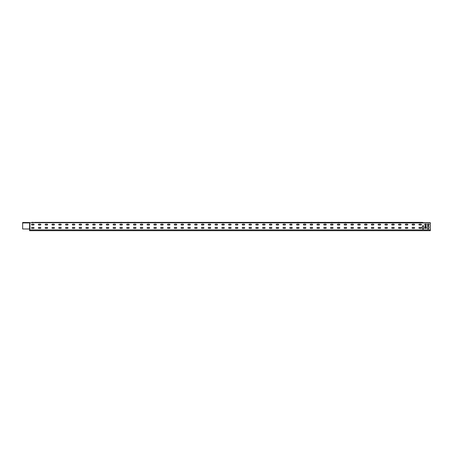 <?xml version="1.0" encoding="UTF-8"?>
<svg xmlns="http://www.w3.org/2000/svg" width="453" height="453" viewBox="0 0 453 453"><rect width="100%" height="100%" fill="white"/><g stroke="black" fill="none" stroke-linecap="round" stroke-linejoin="round"><path stroke-width="0.68" d="M33.562 222.372L31.931 222.321L33.658 222.344M38.63 222.344L40.566 222.344M45.425 222.344L47.361 222.344M52.22 222.344L54.162 222.344M59.015 222.344L60.957 222.344M65.815 222.344L67.752 222.344M72.61 222.344L74.547 222.344M79.405 222.344L81.342 222.344M93.499 222.321L94.434 222.321M100.294 222.321L101.229 222.321M107.089 222.321L108.024 222.321M113.884 222.321L114.819 222.321M120.679 222.321L121.614 222.321M127.474 222.321L128.409 222.321M134.269 222.321L135.204 222.321M141.064 222.321L142.004 222.321M147.859 222.321L148.799 222.321M154.66 222.321L155.594 222.321M160.951 222.344L162.887 222.344M167.746 222.344L169.688 222.344M174.541 222.344L176.483 222.344M181.342 222.344L183.278 222.344M188.137 222.344L190.073 222.344M194.932 222.344L196.868 222.344M201.727 222.344L203.663 222.344M208.522 222.344L210.458 222.344M215.317 222.344L217.253 222.344M228.907 222.344L230.849 222.344M235.702 222.344L237.644 222.344M242.502 222.344L244.439 222.344M249.297 222.344L251.234 222.344M256.092 222.344L258.029 222.344M262.887 222.344L264.824 222.344M269.682 222.344L271.619 222.344M276.477 222.344L278.414 222.344M283.272 222.344L285.214 222.344M290.067 222.344L292.009 222.344M297.366 222.321L298.3 222.321M304.161 222.321L305.096 222.321M310.956 222.321L311.896 222.321M317.751 222.321L318.691 222.321M324.552 222.321L325.486 222.321M331.347 222.321L332.281 222.321M338.142 222.321L339.076 222.321M344.937 222.321L345.871 222.321M351.732 222.321L352.666 222.321M364.824 222.344L366.76 222.344M371.619 222.344L373.555 222.344M378.414 222.344L380.35 222.344M385.209 222.344L387.145 222.344M392.004 222.344L393.94 222.344M398.799 222.344L400.741 222.344M405.594 222.344L407.536 222.344M412.394 222.344L414.331 222.344M419.189 222.344L421.126 222.344M34.53 222.344L42.271 222.4L34.53 222.683L42.593 222.7M41.738 222.344L48.941 222.344L42.271 222.4L42.559 222.683L49.388 222.7M48.533 222.344L55.736 222.344L49.066 222.4L49.354 222.683L56.183 222.7M55.328 222.344L62.531 222.344L55.866 222.4L56.149 222.683L62.978 222.7M62.123 222.344L69.326 222.344L62.661 222.4L62.944 222.683L69.779 222.7M68.918 222.344L76.121 222.344L69.456 222.4L69.739 222.683L76.574 222.7M75.713 222.344L82.916 222.344L76.251 222.4L76.54 222.683L83.369 222.7M82.514 222.344L89.717 222.344L83.046 222.4L83.335 222.683L90.164 222.7M89.309 222.344L96.512 222.344L89.841 222.4L90.13 222.683L96.959 222.7M96.104 222.344L103.307 222.344L96.636 222.4L96.925 222.683L103.754 222.7M102.899 222.344L110.102 222.344L103.431 222.4L103.72 222.683L110.549 222.7M109.694 222.344L116.897 222.344L110.226 222.4L110.515 222.683L117.344 222.7M116.489 222.344L123.692 222.344L117.027 222.4L117.31 222.683L124.145 222.7M123.284 222.344L130.487 222.344L123.822 222.4L124.105 222.683L130.94 222.7M130.079 222.344L137.282 222.344L130.617 222.4L130.9 222.683L137.735 222.7M136.88 222.344L144.082 222.344L137.412 222.4L137.701 222.683L144.53 222.7M143.675 222.344L150.877 222.344L144.207 222.4L144.496 222.683L151.325 222.7M150.47 222.344L157.672 222.344L151.002 222.4L151.291 222.683L158.12 222.7M157.265 222.344L164.467 222.344L157.797 222.4L158.086 222.683L164.915 222.7M164.06 222.344L171.262 222.344L164.592 222.4L164.881 222.683L171.71 222.7M170.855 222.344L178.057 222.344L171.393 222.4L171.676 222.683L178.505 222.7M177.65 222.344L184.852 222.344L178.188 222.4L178.471 222.683L185.305 222.7M184.445 222.344L191.647 222.344L184.983 222.4L185.266 222.683L192.1 222.7M191.245 222.344L198.442 222.344L191.778 222.4L192.066 222.683L198.895 222.7M198.04 222.344L205.243 222.344L198.573 222.4L198.861 222.683L205.69 222.7M204.835 222.344L212.038 222.344L205.368 222.4L205.656 222.683L212.485 222.7M211.63 222.344L218.833 222.344L212.163 222.4L212.451 222.683L219.28 222.7M218.425 222.344L225.628 222.344L218.958 222.4L219.246 222.683L226.075 222.7M225.22 222.344L232.423 222.344L225.753 222.4L226.041 222.683L232.87 222.7M232.015 222.344L239.218 222.344L232.553 222.4L232.836 222.683L239.671 222.7M238.81 222.344L246.013 222.344L239.348 222.4L239.631 222.683L246.466 222.7M245.605 222.344L252.808 222.344L246.143 222.4L246.426 222.683L253.261 222.7M252.406 222.344L259.609 222.344L252.938 222.4L253.227 222.683L260.056 222.7M259.201 222.344L266.404 222.344L259.733 222.4L260.022 222.683L266.851 222.7M265.996 222.344L273.199 222.344L266.528 222.4L266.817 222.683L273.646 222.7M272.791 222.344L279.994 222.344L273.323 222.4L273.612 222.683L280.441 222.7M279.586 222.344L286.789 222.344L280.118 222.4L280.407 222.683L287.236 222.7M286.381 222.344L293.584 222.344L286.919 222.4L287.202 222.683L294.031 222.7M293.176 222.344L300.379 222.344L293.714 222.4L293.997 222.683L300.832 222.7M299.971 222.344L307.174 222.344L300.509 222.4L300.792 222.683L307.627 222.7M306.772 222.344L313.969 222.344L307.304 222.4L307.593 222.683L314.422 222.7M313.567 222.344L320.769 222.344L314.099 222.4L314.388 222.683L321.217 222.7M320.362 222.344L327.564 222.344L320.894 222.4L321.183 222.683L328.012 222.7M327.157 222.344L334.359 222.344L327.689 222.4L327.978 222.683L334.807 222.7M333.952 222.344L341.154 222.344L334.484 222.4L334.773 222.683L341.602 222.7M340.747 222.344L347.949 222.344L341.279 222.4L341.568 222.683L348.397 222.7M347.542 222.344L354.744 222.344L348.08 222.4L348.363 222.683L355.197 222.7M354.337 222.344L361.539 222.344L354.875 222.4L355.158 222.683L361.992 222.7M361.132 222.344L368.334 222.344L361.67 222.4L361.953 222.683L368.787 222.7M367.932 222.344L375.135 222.344L368.465 222.4L368.753 222.683L375.582 222.7M374.727 222.344L381.93 222.344L375.26 222.4L375.548 222.683L382.377 222.7M381.522 222.344L388.725 222.344L382.055 222.4L382.343 222.683L389.172 222.7M388.317 222.344L395.52 222.344L388.85 222.4L389.138 222.683L395.967 222.7M395.112 222.344L402.315 222.344L395.645 222.4L395.933 222.683L402.762 222.7M401.907 222.344L409.11 222.344L402.445 222.4L402.728 222.683L409.557 222.7M408.702 222.344L415.905 222.344L409.24 222.4L409.523 222.683L416.358 222.7M422.298 222.344L416.035 222.4L423.153 222.7L422.83 222.4L421.828 222.4L421.828 222.7M430.35 222.95L29.949 222.7L430.35 222.7L430.35 230.679L29.547 230.679L29.694 222.548L22.65 222.502L22.65 222.95L29.694 222.95L29.547 222.502M415.497 222.344L418.487 222.344L418.487 222.7M31.444 222.7L34.53 222.7M41.268 222.344L41.268 222.7M48.063 222.344L48.063 222.7M54.864 222.344L54.864 222.7M61.659 222.344L61.659 222.7M68.454 222.344L68.454 222.7M75.249 222.344L75.249 222.7M82.044 222.344L82.044 222.7M88.839 222.344L88.839 222.7M95.634 222.344L95.634 222.7M102.429 222.344L102.429 222.7M109.224 222.344L109.224 222.7M116.025 222.344L116.025 222.7M122.82 222.344L122.82 222.7M129.615 222.344L129.615 222.7M136.41 222.344L136.41 222.7M143.205 222.344L143.205 222.7M150 222.344L150 222.7M156.795 222.344L156.795 222.7M163.59 222.344L163.59 222.7M170.39 222.344L170.39 222.7M177.185 222.344L177.185 222.7M183.98 222.344L183.98 222.7M190.775 222.344L190.775 222.7M197.57 222.344L197.57 222.7M204.365 222.344L204.365 222.7M211.16 222.344L211.16 222.7M217.955 222.344L217.955 222.7M224.75 222.344L224.75 222.7M231.551 222.344L231.551 222.7M238.346 222.344L238.346 222.7M245.141 222.344L245.141 222.7M251.936 222.344L251.936 222.7M258.731 222.344L258.731 222.7M265.526 222.344L265.526 222.7M272.321 222.344L272.321 222.7M279.116 222.344L279.116 222.7M285.917 222.344L285.917 222.7M292.712 222.344L292.712 222.7M299.507 222.344L299.507 222.7M306.302 222.344L306.302 222.7M313.097 222.344L313.097 222.7M319.892 222.344L319.892 222.7M326.687 222.344L326.687 222.7M333.482 222.344L333.482 222.7M340.277 222.344L340.277 222.7M347.077 222.344L347.077 222.7M353.872 222.344L353.872 222.7M360.667 222.344L360.667 222.7M367.462 222.344L367.462 222.7M374.257 222.344L374.257 222.7M381.052 222.344L381.052 222.7M387.847 222.344L387.847 222.7M394.642 222.344L394.642 222.7M401.443 222.344L401.443 222.7M408.238 222.344L408.238 222.7M415.033 222.344L415.033 222.7M411.692 222.7L411.692 222.344M404.897 222.7L404.897 222.344M398.096 222.7L398.096 222.344M391.301 222.7L391.301 222.344M384.506 222.7L384.506 222.344M377.711 222.7L377.711 222.344M370.916 222.7L370.916 222.344M364.121 222.7L364.121 222.344M357.326 222.7L357.326 222.344M350.531 222.7L350.531 222.344M343.731 222.7L343.731 222.344M336.936 222.7L336.936 222.344M330.141 222.7L330.141 222.344M323.346 222.7L323.346 222.344M316.551 222.7L316.551 222.344M309.756 222.7L309.756 222.344M302.961 222.7L302.961 222.344M296.166 222.7L296.166 222.344M289.371 222.7L289.371 222.344M282.57 222.7L282.57 222.344M275.775 222.7L275.775 222.344M268.98 222.7L268.98 222.344M262.185 222.7L262.185 222.344M255.39 222.7L255.39 222.344M248.595 222.7L248.595 222.344M241.8 222.7L241.8 222.344M235.005 222.7L235.005 222.344M228.204 222.7L228.204 222.344M221.409 222.7L221.409 222.344M214.614 222.7L214.614 222.344M207.819 222.7L207.819 222.344M201.024 222.7L201.024 222.344M194.229 222.7L194.229 222.344M187.434 222.7L187.434 222.344M180.639 222.7L180.639 222.344M173.844 222.7L173.844 222.344M167.044 222.7L167.044 222.344M160.249 222.7L160.249 222.344M153.454 222.7L153.454 222.344M146.659 222.7L146.659 222.344M139.864 222.7L139.864 222.344M133.069 222.7L133.069 222.344M126.274 222.7L126.274 222.344M119.479 222.7L119.479 222.344M112.678 222.7L112.678 222.344M105.883 222.7L105.883 222.344M99.088 222.7L99.088 222.344M92.293 222.7L92.293 222.344M85.498 222.7L85.498 222.344M78.703 222.7L78.703 222.344M71.908 222.7L71.908 222.344M65.113 222.7L65.113 222.344M58.312 222.7L58.312 222.344M51.517 222.7L51.517 222.344M44.722 222.7L44.722 222.344M37.927 222.7L37.927 222.344M29.547 229.377L29.949 228.975L29.87 222.678M29.949 228.975L22.65 228.975L22.65 222.95M291.908 227.446L292.378 227.916L291.908 228.38L291.908 227.446L290.169 227.446L289.705 227.916L290.169 228.38L289.705 227.916L290.169 227.446M285.113 227.446L285.583 227.916L285.113 228.38L285.583 227.916L285.113 227.446L283.374 227.446L282.904 227.916L283.374 228.38L282.904 227.916L283.374 227.446M278.318 227.446L278.782 227.916L278.318 228.38L278.782 227.916L278.318 227.446L276.579 227.446L276.109 227.916L276.579 228.38L276.109 227.916L276.579 227.446M271.523 227.446L271.987 227.916L271.523 228.38L271.987 227.916L271.523 227.446L269.784 227.446L269.314 227.916L269.784 228.38L269.314 227.916L269.784 227.446M264.728 227.446L265.192 227.916L264.728 228.38L265.192 227.916L264.728 227.446L262.989 227.446L262.519 227.916L262.989 228.38L262.519 227.916L262.989 227.446M257.927 227.446L258.397 227.916L257.927 228.38L258.397 227.916L257.927 227.446L256.194 227.446L255.724 227.916L256.194 228.38L255.724 227.916L256.194 227.446M251.132 227.446L251.602 227.916L251.132 228.38L251.602 227.916L251.132 227.446L249.393 227.446L248.929 227.916L249.393 228.38L248.929 227.916L249.393 227.446M244.337 227.446L244.807 227.916L244.337 228.38L244.807 227.916L244.337 227.446L242.598 227.446L242.134 227.916L242.598 228.38L242.134 227.916L242.598 227.446M237.542 227.446L238.012 227.916L237.542 228.38L238.012 227.916L237.542 227.446L235.803 227.446L235.339 227.916L235.803 228.38L235.339 227.916L235.803 227.446M217.157 227.446L217.621 227.916L217.157 228.38L217.621 227.916L217.157 227.446L215.418 227.446L214.949 227.916L215.418 228.38L214.949 227.916L215.418 227.446M210.362 227.446L210.826 227.916L210.362 228.38L210.826 227.916L210.362 227.446L208.623 227.446L208.154 227.916L208.623 228.38L208.154 227.916L208.623 227.446M203.561 227.446L204.031 227.916L203.561 228.38L204.031 227.916L203.561 227.446L201.828 227.446L201.359 227.916L201.828 228.38L201.359 227.916L201.828 227.446M196.766 227.446L197.236 227.916L196.766 228.38L197.236 227.916L196.766 227.446L195.028 227.446L194.564 227.916L195.028 228.38L194.564 227.916L195.028 227.446M189.971 227.446L190.441 227.916L189.971 228.38L190.441 227.916L189.971 227.446L188.233 227.446L187.769 227.916L188.233 228.38L187.769 227.916L188.233 227.446M183.176 227.446L183.646 227.916L183.176 228.38L183.646 227.916L183.176 227.446L181.438 227.446L180.974 227.916L181.438 228.38L180.974 227.916L181.438 227.446M176.381 227.446L176.851 227.916L176.381 228.38L176.851 227.916L176.381 227.446L174.643 227.446L174.179 227.916L174.643 228.38L174.179 227.916L174.643 227.446M169.586 227.446L170.056 227.916L169.586 228.38L170.056 227.916L169.586 227.446L167.848 227.446L167.378 227.916L167.848 228.38L167.378 227.916L167.848 227.446M162.791 227.446L163.256 227.916L162.791 228.38L163.256 227.916L162.791 227.446L161.053 227.446L160.583 227.916L161.053 228.38L160.583 227.916L161.053 227.446M421.024 228.38L421.494 227.916L421.024 227.446L419.285 227.446L418.821 227.916L419.285 228.38L421.024 228.38M421.024 225.039L421.494 224.569L421.024 224.105L419.285 224.105L418.821 224.569L419.285 225.039L421.024 225.039M414.229 225.039L414.699 224.569L414.229 224.105L412.49 224.105L412.026 224.569L412.49 225.039L414.229 225.039M407.434 225.039L407.904 224.569L407.434 224.105L405.695 224.105L405.231 224.569L405.695 225.039L407.434 225.039M400.639 225.039L401.109 224.569L400.639 224.105L398.9 224.105L398.43 224.569L398.9 225.039L400.639 225.039M393.844 225.039L394.308 224.569L393.844 224.105L392.105 224.105L391.635 224.569L392.105 225.039L393.844 225.039M387.049 225.039L387.513 224.569L387.049 224.105L385.31 224.105L384.84 224.569L385.31 225.039L387.049 225.039M380.254 225.039L380.718 224.569L380.254 224.105L378.515 224.105L378.045 224.569L378.515 225.039L380.254 225.039M373.453 225.039L373.923 224.569L373.453 224.105L371.72 224.105L371.25 224.569L371.72 225.039L373.453 225.039M366.658 225.039L367.128 224.569L366.658 224.105L364.92 224.105L364.455 224.569L364.92 225.039L366.658 225.039M359.863 225.039L360.333 224.569L359.863 224.105L358.125 224.105L357.66 224.569L358.125 225.039L359.863 225.039M353.068 225.039L353.538 224.569L353.068 224.105L351.33 224.105L350.865 224.569L351.33 225.039L353.068 225.039M346.273 225.039L346.743 224.569L346.273 224.105L344.535 224.105L344.065 224.569L344.535 225.039L346.273 225.039M339.478 225.039L339.943 224.569L339.478 224.105L337.74 224.105L337.27 224.569L337.74 225.039L339.478 225.039M332.683 225.039L333.148 224.569L332.683 224.105L330.945 224.105L330.475 224.569L330.945 225.039L332.683 225.039M325.888 225.039L326.353 224.569L325.888 224.105L324.15 224.105L323.68 224.569L324.15 225.039L325.888 225.039M319.088 225.039L319.558 224.569L319.088 224.105L317.355 224.105L316.885 224.569L317.355 225.039L319.088 225.039M312.293 225.039L312.763 224.569L312.293 224.105L310.554 224.105L310.09 224.569L310.554 225.039L312.293 225.039M305.498 225.039L305.968 224.569L305.498 224.105L303.759 224.105L303.295 224.569L303.759 225.039L305.498 225.039M298.703 225.039L299.173 224.569L298.703 224.105L296.964 224.105L296.5 224.569L296.964 225.039L298.703 225.039M285.113 225.039L285.583 224.569L285.113 224.105L283.374 224.105L282.904 224.569L283.374 225.039L285.113 225.039M278.318 225.039L278.782 224.569L278.318 224.105L276.579 224.105L276.109 224.569L276.579 225.039L278.318 225.039M271.523 225.039L271.987 224.569L271.523 224.105L269.784 224.105L269.314 224.569L269.784 225.039L271.523 225.039M264.728 225.039L265.192 224.569L264.728 224.105L262.989 224.105L262.519 224.569L262.989 225.039L264.728 225.039M257.927 225.039L258.397 224.569L257.927 224.105L256.194 224.105L255.724 224.569L256.194 225.039L257.927 225.039M251.132 225.039L251.602 224.569L251.132 224.105L249.393 224.105L248.929 224.569L249.393 225.039L251.132 225.039M244.337 225.039L244.807 224.569L244.337 224.105L242.598 224.105L242.134 224.569L242.598 225.039L244.337 225.039M237.542 225.039L238.012 224.569L237.542 224.105L235.803 224.105L235.339 224.569L235.803 225.039L237.542 225.039M229.008 225.039L230.747 225.039L231.217 224.569L230.747 224.105L229.008 224.105L228.539 224.569L229.008 225.039L228.539 224.569L229.008 224.105M223.952 225.039L224.416 224.569L223.952 224.105L222.213 224.105L221.744 224.569L222.213 225.039L223.952 225.039M217.157 225.039L217.621 224.569L217.157 224.105L215.418 224.105L214.949 224.569L215.418 225.039L217.157 225.039M210.362 225.039L210.826 224.569L210.362 224.105L208.623 224.105L208.154 224.569L208.623 225.039L210.362 225.039M203.561 225.039L204.031 224.569L203.561 224.105L201.828 224.105L201.359 224.569L201.828 225.039L203.561 225.039M196.766 225.039L197.236 224.569L196.766 224.105L195.028 224.105L194.564 224.569L195.028 225.039L196.766 225.039M189.971 225.039L190.441 224.569L189.971 224.105L188.233 224.105L187.769 224.569L188.233 225.039L189.971 225.039M183.176 225.039L183.646 224.569L183.176 224.105L181.438 224.105L180.974 224.569L181.438 225.039L183.176 225.039M176.381 225.039L176.851 224.569L176.381 224.105L174.643 224.105L174.179 224.569L174.643 225.039L176.381 225.039M169.586 225.039L170.056 224.569L169.586 224.105L167.848 224.105L167.378 224.569L167.848 225.039L169.586 225.039M162.791 225.039L163.256 224.569L162.791 224.105L161.053 224.105L160.583 224.569L161.053 225.039L162.791 225.039M155.996 225.039L156.461 224.569L155.996 224.105L154.258 224.105L153.788 224.569L154.258 225.039L155.996 225.039M149.201 225.039L149.666 224.569L149.201 224.105L147.463 224.105L146.993 224.569L147.463 225.039L149.201 225.039M142.401 225.039L142.871 224.569L142.401 224.105L140.668 224.105L140.198 224.569L140.668 225.039L142.401 225.039M135.606 225.039L136.076 224.569L135.606 224.105L133.867 224.105L133.403 224.569L133.867 225.039L135.606 225.039M128.811 225.039L129.281 224.569L128.811 224.105L127.072 224.105L126.608 224.569L127.072 225.039L128.811 225.039M122.016 225.039L122.486 224.569L122.016 224.105L120.277 224.105L119.813 224.569L120.277 225.039L122.016 225.039M115.221 225.039L115.691 224.569L115.221 224.105L113.482 224.105L113.012 224.569L113.482 225.039L115.221 225.039M108.426 225.039L108.89 224.569L108.426 224.105L106.687 224.105L106.217 224.569L106.687 225.039L108.426 225.039M101.631 225.039L102.095 224.569L101.631 224.105L99.892 224.105L99.422 224.569L99.892 225.039L101.631 225.039M94.836 225.039L95.3 224.569L94.836 224.105L93.097 224.105L92.627 224.569L93.097 225.039L94.836 225.039M88.035 225.039L88.505 224.569L88.035 224.105L86.302 224.105L85.832 224.569L86.302 225.039L88.035 225.039M81.24 225.039L81.71 224.569L81.24 224.105L79.502 224.105L79.037 224.569L79.502 225.039L81.24 225.039M74.445 225.039L74.915 224.569L74.445 224.105L72.707 224.105L72.242 224.569L72.707 225.039L74.445 225.039M67.65 225.039L68.12 224.569L67.65 224.105L65.912 224.105L65.447 224.569L65.912 225.039L67.65 225.039M60.855 225.039L61.325 224.569L60.855 224.105L59.117 224.105L58.652 224.569L59.117 225.039L60.855 225.039M54.06 225.039L54.53 224.569L54.06 224.105L52.322 224.105L51.852 224.569L52.322 225.039L54.06 225.039M47.265 225.039L47.729 224.569L47.265 224.105L45.527 224.105L45.057 224.569L45.527 225.039L47.265 225.039M40.47 225.039L40.934 224.569L40.47 224.105L38.732 224.105L38.262 224.569L38.732 225.039L40.47 225.039M33.675 225.039L34.139 224.569L33.675 224.105L31.937 224.105L31.467 224.569L31.937 225.039L33.675 225.039M414.229 228.38L414.699 227.916L414.229 227.446L412.49 227.446L412.026 227.916L412.49 228.38L414.229 228.38M407.434 228.38L407.904 227.916L407.434 227.446L405.695 227.446L405.231 227.916L405.695 228.38L407.434 228.38M400.639 228.38L401.109 227.916L400.639 227.446L398.9 227.446L398.43 227.916L398.9 228.38L400.639 228.38M393.844 228.38L394.308 227.916L393.844 227.446L392.105 227.446L391.635 227.916L392.105 228.38L393.844 228.38M387.049 228.38L387.513 227.916L387.049 227.446L385.31 227.446L384.84 227.916L385.31 228.38L387.049 228.38M380.254 228.38L380.718 227.916L380.254 227.446L378.515 227.446L378.045 227.916L378.515 228.38L380.254 228.38M373.453 228.38L373.923 227.916L373.453 227.446L371.72 227.446L371.25 227.916L371.72 228.38L373.453 228.38M366.658 228.38L367.128 227.916L366.658 227.446L364.92 227.446L364.455 227.916L364.92 228.38L366.658 228.38M359.863 228.38L360.333 227.916L359.863 227.446L358.125 227.446L357.66 227.916L358.125 228.38L359.863 228.38M353.068 228.38L353.538 227.916L353.068 227.446L351.33 227.446L350.865 227.916L351.33 228.38L353.068 228.38M346.273 228.38L346.743 227.916L346.273 227.446L344.535 227.446L344.065 227.916L344.535 228.38L346.273 228.38M339.478 228.38L339.943 227.916L339.478 227.446L337.74 227.446L337.27 227.916L337.74 228.38L339.478 228.38M332.683 228.38L333.148 227.916L332.683 227.446L330.945 227.446L330.475 227.916L330.945 228.38L332.683 228.38M325.888 228.38L326.353 227.916L325.888 227.446L324.15 227.446L323.68 227.916L324.15 228.38L325.888 228.38M319.088 228.38L319.558 227.916L319.088 227.446L317.355 227.446L316.885 227.916L317.355 228.38L319.088 228.38M312.293 228.38L312.763 227.916L312.293 227.446L310.554 227.446L310.09 227.916L310.554 228.38L312.293 228.38M305.498 228.38L305.968 227.916L305.498 227.446L303.759 227.446L303.295 227.916L303.759 228.38L305.498 228.38M298.703 228.38L299.173 227.916L298.703 227.446L296.964 227.446L296.5 227.916L296.964 228.38L298.703 228.38M230.747 228.38L231.217 227.916L230.747 227.446L229.008 227.446L228.539 227.916L229.008 228.38L230.747 228.38M222.213 228.38L223.952 228.38L224.416 227.916L223.952 227.446L222.213 227.446L221.744 227.916L222.213 228.38L221.744 227.916L222.213 227.446M155.996 228.38L156.461 227.916L155.996 227.446L154.258 227.446L153.788 227.916L154.258 228.38L155.996 228.38M149.201 228.38L149.666 227.916L149.201 227.446L147.463 227.446L146.993 227.916L147.463 228.38L149.201 228.38M142.401 228.38L142.871 227.916L142.401 227.446L140.668 227.446L140.198 227.916L140.668 228.38L142.401 228.38M135.606 228.38L136.076 227.916L135.606 227.446L133.867 227.446L133.403 227.916L133.867 228.38L135.606 228.38M128.811 228.38L129.281 227.916L128.811 227.446L127.072 227.446L126.608 227.916L127.072 228.38L128.811 228.38M122.016 228.38L122.486 227.916L122.016 227.446L120.277 227.446L119.813 227.916L120.277 228.38L122.016 228.38M115.221 228.38L115.691 227.916L115.221 227.446L113.482 227.446L113.012 227.916L113.482 228.38L115.221 228.38M108.426 228.38L108.89 227.916L108.426 227.446L106.687 227.446L106.217 227.916L106.687 228.38L108.426 228.38M101.631 228.38L102.095 227.916L101.631 227.446L99.892 227.446L99.422 227.916L99.892 228.38L101.631 228.38M94.836 228.38L95.3 227.916L94.836 227.446L93.097 227.446L92.627 227.916L93.097 228.38L94.836 228.38M88.035 228.38L88.505 227.916L88.035 227.446L86.302 227.446L85.832 227.916L86.302 228.38L88.035 228.38M81.24 228.38L81.71 227.916L81.24 227.446L79.502 227.446L79.037 227.916L79.502 228.38L81.24 228.38M74.445 228.38L74.915 227.916L74.445 227.446L72.707 227.446L72.242 227.916L72.707 228.38L74.445 228.38M67.65 228.38L68.12 227.916L67.65 227.446L65.912 227.446L65.447 227.916L65.912 228.38L67.65 228.38M60.855 228.38L61.325 227.916L60.855 227.446L59.117 227.446L58.652 227.916L59.117 228.38L60.855 228.38M54.06 228.38L54.53 227.916L54.06 227.446L52.322 227.446L51.852 227.916L52.322 228.38L54.06 228.38M47.265 228.38L47.729 227.916L47.265 227.446L45.527 227.446L45.057 227.916L45.527 228.38L47.265 228.38M40.47 228.38L40.934 227.916L40.47 227.446L38.732 227.446L38.262 227.916L38.732 228.38L40.47 228.38M33.675 228.38L34.139 227.916L33.675 227.446L31.937 227.446L31.467 227.916L31.937 228.38L33.675 228.38M426.137 228.38L426.607 227.916L426.137 227.446L425.073 227.446L424.603 227.916L425.073 228.38L426.137 228.38M428.815 225.039L429.28 224.569L428.815 224.105L427.745 224.105L427.275 224.569L427.745 225.039L428.815 225.039M424.603 224.569L425.073 225.039L426.137 225.039L426.137 224.105L425.073 224.105L424.603 224.569M289.705 224.569L290.169 225.039L291.908 225.039L291.908 224.105L290.169 224.105L289.705 224.569M422.83 222.4L423.119 222.683M418.487 222.344L421.828 222.344M31.495 222.683L31.801 222.372L31.495 222.683M426.075 225.843L425.135 225.843L425.073 226.845L426.075 226.913L426.137 225.911M422.53 228.952L422.53 227.978L422.598 229.014L423.6 228.952L423.6 225.809L422.598 225.741L422.462 226.845M428.68 225.809L428.68 226.777L428.612 225.741L427.609 225.809L427.609 228.952L428.612 229.014L428.748 227.916M290.169 228.38L291.908 228.38M283.374 228.38L285.113 228.38M276.579 228.38L278.318 228.38M269.784 228.38L271.523 228.38M262.989 228.38L264.728 228.38M256.194 228.38L257.927 228.38M249.393 228.38L251.132 228.38M242.598 228.38L244.337 228.38M235.803 228.38L237.542 228.38M215.418 228.38L217.157 228.38M208.623 228.38L210.362 228.38M201.828 228.38L203.561 228.38M195.028 228.38L196.766 228.38M188.233 228.38L189.971 228.38M181.438 228.38L183.176 228.38M174.643 228.38L176.381 228.38M167.848 228.38L169.586 228.38M161.053 228.38L162.791 228.38M422.264 226.845L422.196 227.848L422.53 227.978M428.946 227.916L429.014 226.913L428.68 226.777M29.547 229.297L29.87 228.975L29.694 222.95L29.547 229.122M430.35 229.881L29.547 229.881M417.609 222.344L417.162 222.7M410.814 222.344L410.367 222.7M404.019 222.344L403.572 222.7M397.224 222.344L396.777 222.7M390.429 222.344L389.976 222.7M383.634 222.344L383.181 222.7M376.839 222.344L376.386 222.7M370.039 222.344L369.591 222.7M363.244 222.344L362.796 222.7M356.449 222.344L356.001 222.7M349.654 222.344L349.206 222.7M342.859 222.344L342.411 222.7M336.064 222.344L335.616 222.7M329.269 222.344L328.816 222.7M322.474 222.344L322.021 222.7M315.679 222.344L315.226 222.7M308.878 222.344L308.431 222.7M302.083 222.344L301.636 222.7M295.288 222.344L294.841 222.7M288.493 222.344L288.046 222.7M281.698 222.344L281.251 222.7M274.903 222.344L274.45 222.7M268.108 222.344L267.655 222.7M261.313 222.344L260.86 222.7M254.512 222.344L254.065 222.7M247.717 222.344L247.27 222.7M240.922 222.344L240.475 222.7M234.127 222.344L233.68 222.7M227.332 222.344L226.885 222.7M220.537 222.344L220.09 222.7M213.742 222.344L213.289 222.7M206.947 222.344L206.494 222.7M200.152 222.344L199.699 222.7M193.352 222.344L192.904 222.7M186.557 222.344L186.109 222.7M179.762 222.344L179.314 222.7M172.967 222.344L172.519 222.7M166.172 222.344L165.724 222.7M159.377 222.344L158.924 222.7M152.582 222.344L152.129 222.7M145.787 222.344L145.334 222.7M138.986 222.344L138.539 222.7M132.191 222.344L131.744 222.7M125.396 222.344L124.949 222.7M118.601 222.344L118.154 222.7M111.806 222.344L111.359 222.7M105.011 222.344L104.558 222.7M98.216 222.344L97.763 222.7M91.421 222.344L90.968 222.7M84.626 222.344L84.173 222.7M77.825 222.344L77.378 222.7M71.03 222.344L70.583 222.7M64.235 222.344L63.788 222.7M57.44 222.344L56.993 222.7M50.645 222.344L50.198 222.7M43.85 222.344L43.397 222.7M37.055 222.344L36.602 222.7M33.528 222.4L33.205 222.7"/></g></svg>
